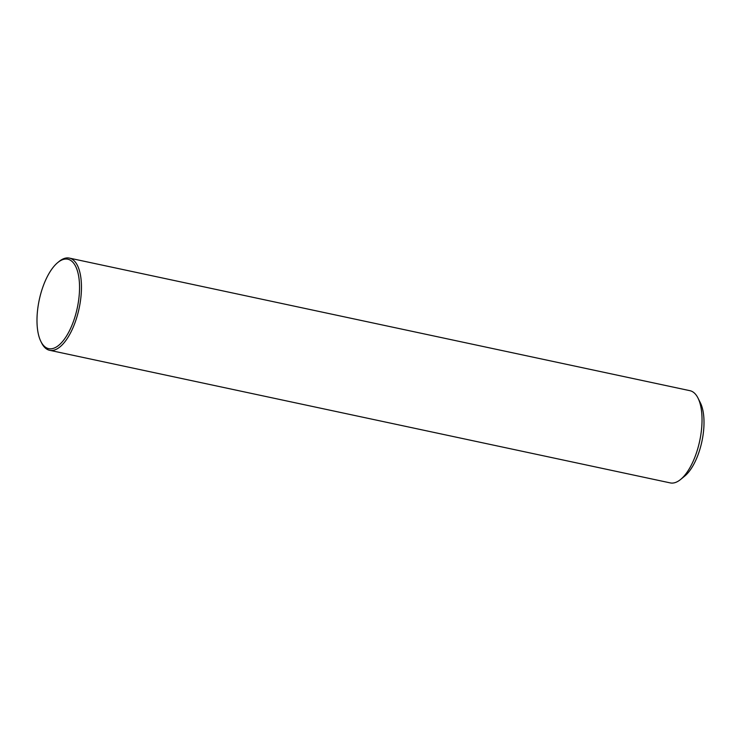 <?xml version="1.0" encoding="UTF-8"?>
<svg xmlns="http://www.w3.org/2000/svg" width="741" height="741" viewBox="0 0 741 741"><rect width="100%" height="100%" fill="white"/><g stroke="black" fill="none" stroke-linecap="round" stroke-linejoin="round"><path stroke-width="1.11" d="M70.247 260.137A45.729 19.442 -77.9 0 0 57.779 262.546A45.729 19.442 -77.9 0 0 39.254 299.873A45.729 19.442 -77.9 0 0 40.903 341.508A45.729 19.442 -77.9 0 0 46.285 347.733A45.729 19.442 -77.9 0 0 75.841 313.86A45.729 19.442 -77.9 0 0 70.247 260.137M40.903 341.508L41.616 342.944A47.146 20.035 -77.9 0 0 47.165 349.354A47.146 20.035 -77.9 0 0 49.666 350.308A47.146 20.035 -77.9 0 0 78.416 311.433A47.146 20.035 -77.9 0 0 71.868 259.054A47.146 20.035 -77.9 0 0 69.367 258.1A47.146 20.035 -77.9 0 0 59.011 261.527L57.779 262.546M49.666 350.308L670.244 482.9A47.146 20.035 -77.9 0 0 680.599 479.473A47.146 20.035 -77.9 0 0 699.689 440.988A47.146 20.035 -77.9 0 0 697.994 398.056A47.146 20.035 -77.9 0 0 692.446 391.646A47.146 20.035 -77.9 0 0 689.945 390.692L69.367 258.1M680.599 479.473L684.721 476.093A42.432 18.034 -77.9 0 0 701.903 441.46A42.432 18.034 -77.9 0 0 700.375 402.826L697.994 398.056"/></g></svg>

